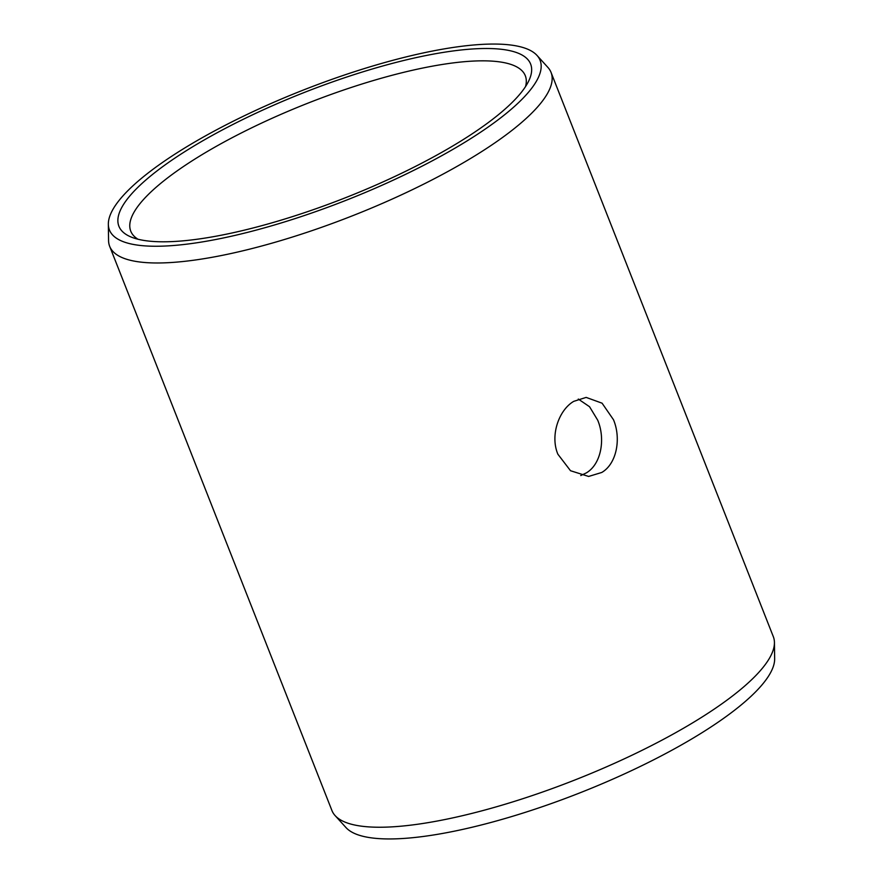<?xml version="1.0" encoding="UTF-8"?>
<svg xmlns="http://www.w3.org/2000/svg" width="883" height="883" viewBox="0 0 883 883"><rect width="100%" height="100%" fill="white"/><g stroke="black" fill="none" stroke-linecap="round" stroke-linejoin="round"><path stroke-width="1.32" d="M580.76 475.551L586.224 472.957C601.268 464.27 605.583 438.961 597.725 420.22L589.546 406.721L578.288 399.061M137.98 239.227A212.03 54.161 -21.5 0 1 130.761 231.158A212.03 54.161 -21.5 0 1 197.317 157.549A212.03 54.161 158.5 0 1 400.716 73.068A212.03 54.161 158.5 0 1 525.308 75.739A212.03 54.161 158.5 0 1 525.528 86.578M601.742 472.471L588.63 476.445L570.517 470.727L557.89 454.226C549.91 435.496 558.84 410.021 573.729 401.357L586.146 397.405L602.074 403.189L613.486 419.723C621.356 438.454 616.775 463.807 601.742 472.471M108.565 240.485A237.196 60.596 -21.5 0 0 109.669 246.313A237.196 60.596 -21.5 0 0 249.061 249.293A237.196 60.596 -21.5 0 0 476.599 154.79A237.196 60.596 158.5 0 0 551.058 72.439A237.196 60.596 158.5 0 0 547.901 67.417L537.019 55.43A231.445 59.117 158.5 0 1 467.449 140.673A231.445 59.117 -21.5 0 1 235.827 235.209A231.445 59.117 -21.5 0 1 108.344 224.293L108.565 240.485M109.669 246.313L331.942 810.561A237.196 60.596 -21.5 0 0 335.099 815.583A237.196 60.596 -21.5 0 0 698.872 719.038A237.196 60.596 158.5 0 0 774.435 642.515A237.196 60.596 158.5 0 0 773.331 636.687L551.058 72.439M188.355 149.426A221.258 56.523 -21.5 0 0 131.688 237.251A221.258 56.523 -21.5 0 0 461.169 140.872A221.258 56.523 158.5 0 0 528.785 80.839A221.258 56.523 158.5 0 0 425.584 55.618A221.258 56.523 158.5 0 0 188.355 149.426M537.019 55.43A231.445 59.117 158.5 0 0 182.075 149.624A231.445 59.117 -21.5 0 0 108.344 224.293M774.435 642.515L774.656 658.707A231.445 59.117 158.5 0 1 700.925 733.376A231.445 59.117 -21.5 0 1 345.981 827.57L335.099 815.583"/></g></svg>
